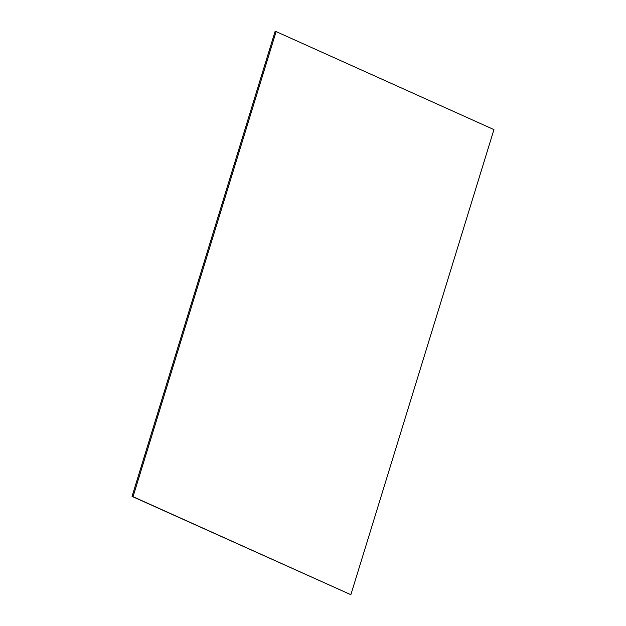 <?xml version="1.0" encoding="UTF-8"?>
<svg xmlns="http://www.w3.org/2000/svg" width="626" height="626" viewBox="0 0 626 626"><rect width="100%" height="100%" fill="white"/><g stroke="black" fill="none" stroke-linecap="round" stroke-linejoin="round"><path stroke-width="0.94" d="M276.121 31.59L493.945 129.605L350.865 594.7L132.055 496.395L275.135 31.3L276.121 31.59L133.041 496.692L350.865 594.7M133.041 496.692L132.055 496.395"/></g></svg>
